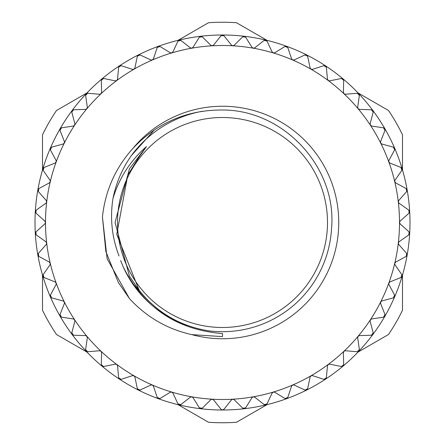 <?xml version="1.0" encoding="UTF-8"?>
<svg xmlns="http://www.w3.org/2000/svg" width="445" height="445" viewBox="0 0 445 445"><rect width="100%" height="100%" fill="white"/><g stroke="black" fill="none" stroke-linecap="round" stroke-linejoin="round"><path stroke-width="0.67" d="M60.12 316.25L60.12 316.25A187.501 187.501 0 0 0 222.5 410.001L221.032 409.294L213.567 399.91L212.315 399.221L210.78 399.749L202.269 408.199L199.36 407.859L193.03 397.674L191.867 396.84L190.276 397.19L180.848 404.594L177.994 403.921L172.894 393.069L171.731 392.073L170.218 392.268L159.994 398.531L157.235 397.524L153.425 386.16L152.39 385.031L150.861 385.053L139.98 390.081L137.355 388.763L134.896 377.032L134.09 375.853L132.477 375.636L121.079 379.368L118.631 377.755L117.547 365.818L116.796 364.483L115.305 364.149L103.557 366.535L101.31 364.65L101.616 352.663L101.032 351.25L99.585 350.749L87.637 351.75L85.624 349.62L87.326 337.749L86.97 336.364L85.529 335.608L73.547 335.224L71.795 332.866L74.86 321.279L74.61 319.766L73.325 318.943L61.466 317.168L59.997 314.626L64.392 303.468L64.319 301.944L63.134 300.976L51.564 297.833L50.402 295.135L56.059 284.566L56.204 283.142L55.102 281.941L43.977 277.48L43.132 274.665L49.979 264.825L50.285 263.429L49.334 262.105L38.798 256.381L38.292 253.494L46.23 244.511L46.686 243.048L45.907 241.735L36.106 234.827L35.939 231.895L44.867 223.896L45.49 222.611L44.867 221.104L35.939 213.105L36.106 210.173L45.907 203.265L46.675 202.058L46.23 200.489L38.292 191.506L38.798 188.619L49.334 182.895L50.263 181.677L49.979 180.175L43.132 170.335L43.977 167.52L55.102 163.059L56.165 161.958L56.059 160.434L50.402 149.865L51.564 147.167L63.134 144.024L64.269 143.157L64.392 141.532L59.997 130.374L61.466 127.832L73.325 126.057L74.61 125.234L74.86 123.721L71.795 112.134L73.547 109.776L85.529 109.392L86.903 108.719L87.326 107.251L85.624 95.38L87.637 93.25L99.585 94.251L100.948 93.823L101.616 92.338L101.31 80.35L103.557 78.465L115.305 80.851L116.707 80.578L117.547 79.182L118.631 67.245L121.079 65.632L132.477 69.364L133.995 69.209L134.896 67.968L137.355 56.237L139.98 54.919L150.861 59.947L152.29 60.008L153.425 58.84L157.235 47.476L159.994 46.469L170.218 52.733L171.631 52.955L172.894 51.931L177.994 41.079L180.848 40.406L190.276 47.81L191.762 48.182L193.03 47.326L199.36 37.141L202.269 36.801L210.78 45.251L212.209 45.791L213.567 45.09L221.032 35.706L223.969 35.706L231.433 45.09L232.685 45.779L234.22 45.251L242.731 36.801L245.64 37.141L251.97 47.326L253.133 48.16L254.724 47.81L264.152 40.406L267.006 41.079L272.106 51.931L273.269 52.927L274.782 52.733L285.006 46.469L287.765 47.476L291.575 58.84L292.51 59.925L294.139 59.947L305.02 54.919L307.645 56.237L310.104 67.968L310.91 69.147L312.524 69.364L323.921 65.632L326.369 67.245L327.453 79.182L328.204 80.517L329.695 80.851L341.443 78.465L343.69 80.35L343.384 92.338L343.968 93.75L345.415 94.251L357.363 93.25L359.376 95.38L357.674 107.251L358.03 108.636L359.471 109.392L371.453 109.776L373.205 112.134L370.14 123.721L370.39 125.234L371.675 126.057L383.534 127.832L385.003 130.374L380.608 141.532L380.681 143.056L381.866 144.024L393.436 147.167L394.598 149.865L388.941 160.434L388.797 161.858L389.898 163.059L401.023 167.52L401.868 170.335L395.021 180.175L394.715 181.571L395.666 182.895L406.202 188.619L406.708 191.506L398.77 200.489L398.314 201.952L399.093 203.265L408.894 210.173L409.061 213.105L400.133 221.104L399.51 222.389L400.133 223.896L409.061 231.895L408.894 234.827L399.093 241.735L398.325 242.942L398.77 244.511L406.708 253.494L406.202 256.381L395.666 262.105L394.737 263.323L395.021 264.825L401.868 274.665L401.023 277.48L389.898 281.941L388.835 283.042L388.941 284.566L394.598 295.135L393.436 297.833L381.866 300.976L380.731 301.844L380.608 303.468L385.003 314.626L383.534 317.168L371.675 318.943L370.451 319.677L370.14 321.279L373.205 332.866L371.453 335.224L359.471 335.608L358.097 336.281L357.674 337.749L359.376 349.62L357.363 351.75L345.415 350.749L344.052 351.177L343.384 352.663L343.69 364.65L341.443 366.535L329.695 364.149L328.293 364.422L327.453 365.818L326.369 377.755L323.921 379.368L312.524 375.636L311.005 375.791L310.104 377.032L307.645 388.763L305.02 390.081L294.139 385.053L292.71 384.992L291.575 386.16L287.765 397.524L285.006 398.531L274.782 392.268L273.269 392.073L272.106 393.069L267.006 403.921L264.152 404.594L254.724 397.19L253.238 396.818L251.97 397.674L245.64 407.859L242.731 408.199L234.22 399.749L232.791 399.209L231.433 399.91L223.969 409.294L222.5 410.001A187.501 187.501 0 0 0 244.266 408.733L244.266 408.733A187.501 187.501 0 0 0 265.743 404.944L265.743 404.944A187.501 187.501 0 0 0 343.023 366.135L343.023 366.135A187.501 187.501 0 0 0 358.881 351.172L358.881 351.172A187.501 187.501 0 0 0 372.899 334.468L372.899 334.468A187.501 187.501 0 0 0 384.88 316.25L384.88 316.25A187.501 187.501 0 0 0 394.665 296.765L394.665 296.765A187.501 187.501 0 0 0 409.684 211.597L409.684 211.597A187.501 187.501 0 0 0 325.534 65.843L325.534 65.843A187.501 187.501 0 0 0 265.743 40.056A1.875 1.875 0 0 1 265.743 40.056A187.501 187.501 0 0 0 244.266 36.268L244.266 36.268A187.501 187.501 0 0 0 200.734 36.268A187.501 187.501 0 0 1 200.734 36.268A187.501 187.501 0 0 0 179.257 40.056L179.257 40.056A187.501 187.501 0 0 0 158.37 46.308L158.37 46.308A187.501 187.501 0 0 0 138.351 54.946L138.351 54.946A187.501 187.501 0 0 0 101.977 78.865A187.501 187.501 0 0 1 101.977 78.865A187.501 187.501 0 0 0 86.119 93.828A187.501 187.501 0 0 1 86.119 93.828A187.501 187.501 0 0 0 72.101 110.532L72.101 110.532A187.501 187.501 0 0 0 60.12 128.75L60.12 128.75A187.501 187.501 0 0 0 50.335 148.235L50.335 148.235A187.501 187.501 0 0 0 37.847 189.943L37.847 189.943A187.501 187.501 0 0 0 35.316 211.597L35.316 211.597A187.501 187.501 0 0 0 35.316 233.403L35.316 233.403A187.501 187.501 0 0 0 37.847 255.057A187.501 187.501 0 0 1 37.847 255.057A187.501 187.501 0 0 0 42.876 276.278L42.876 276.278A187.501 187.501 0 0 0 50.335 296.765L50.335 296.765A187.501 187.501 0 0 0 60.12 316.25A1.875 1.875 0 0 0 60.826 316.946M119.466 65.849A187.501 187.501 0 0 1 119.466 65.843A1.875 1.875 0 0 0 118.815 66.589M232.791 399.209L232.791 399.209A177.01 177.01 0 0 0 273.269 392.073L273.269 392.073A177.01 177.01 0 0 0 311.005 375.791L311.005 375.791A177.01 177.01 0 0 0 343.968 351.25L343.968 351.25A177.01 177.01 0 0 0 358.097 336.281L358.097 336.281A177.01 177.01 0 0 0 370.39 319.766L370.39 319.766A177.01 177.01 0 0 0 380.681 301.944L380.681 301.944A177.01 177.01 0 0 0 388.835 283.042L388.835 283.042A177.01 177.01 0 0 0 398.314 243.048L398.314 243.048A177.01 177.01 0 0 0 399.51 222.5L399.51 222.5A177.01 177.01 0 0 0 394.737 181.677L394.737 181.677A177.01 177.01 0 0 0 388.835 161.958L388.835 161.958A177.01 177.01 0 0 0 380.681 143.056A1.875 1.875 0 0 0 380.681 143.062A177.01 177.01 0 0 0 370.39 125.234L370.39 125.234A177.01 177.01 0 0 0 358.097 108.719L358.097 108.719A177.01 177.01 0 0 0 273.269 52.927L273.269 52.927A177.01 177.01 0 0 0 232.791 45.791A1.875 1.875 0 0 0 232.796 45.791A177.01 177.01 0 0 0 212.209 45.791L212.209 45.791A177.01 177.01 0 0 0 191.762 48.182L191.762 48.182A177.01 177.01 0 0 0 171.731 52.927L171.731 52.927A177.01 177.01 0 0 0 152.39 59.969L152.39 59.969A177.01 177.01 0 0 0 133.995 69.209A1.875 1.875 0 0 0 134.001 69.203A177.01 177.01 0 0 0 101.032 93.75L101.032 93.75A177.01 177.01 0 0 0 86.903 108.719L86.903 108.719A177.01 177.01 0 0 0 74.61 125.234L74.61 125.234A177.01 177.01 0 0 0 64.319 143.056L64.319 143.056A177.01 177.01 0 0 0 50.263 181.677L50.263 181.677A177.01 177.01 0 0 0 46.686 201.952A1.875 1.875 0 0 0 46.692 201.947A177.01 177.01 0 0 0 45.49 222.5L45.49 222.5A177.01 177.01 0 0 0 46.686 243.048L46.686 243.048A177.01 177.01 0 0 0 50.263 263.323L50.263 263.323A177.01 177.01 0 0 0 56.165 283.042A1.875 1.875 0 0 0 56.165 283.037A177.01 177.01 0 0 0 64.319 301.944A1.875 1.875 0 0 0 64.319 301.938A177.01 177.01 0 0 0 74.61 319.766L74.61 319.766A177.01 177.01 0 0 0 86.903 336.281L86.903 336.281A177.01 177.01 0 0 0 116.796 364.483L116.796 364.483A177.01 177.01 0 0 0 133.995 375.791L133.995 375.791A177.01 177.01 0 0 0 152.39 385.031L152.39 385.031A177.01 177.01 0 0 0 171.731 392.073L171.731 392.073A177.01 177.01 0 0 0 191.762 396.818L191.762 396.818A177.01 177.01 0 0 0 212.209 399.209L212.209 399.209A177.01 177.01 0 0 0 232.791 399.209M231.912 399.488A1.875 1.875 0 0 0 231.433 399.91L223.969 409.294M211.303 399.382A1.875 1.875 0 0 0 210.78 399.749L202.269 408.199M190.844 396.884A1.875 1.875 0 0 0 190.276 397.19L180.848 404.594M170.813 392.034A1.875 1.875 0 0 0 170.218 392.268L159.994 398.531M151.484 384.886A1.875 1.875 0 0 0 150.861 385.053L139.98 390.081M133.111 375.541A1.875 1.875 0 0 0 132.477 375.636L121.079 379.368M115.945 364.132A1.875 1.875 0 0 0 115.305 364.149L103.557 366.535M100.225 350.805A1.875 1.875 0 0 0 99.585 350.749L87.637 351.75M86.158 335.741A1.875 1.875 0 0 0 85.529 335.608L73.547 335.224M73.931 319.148A1.875 1.875 0 0 0 73.325 318.943L61.466 317.168M63.718 301.243A1.875 1.875 0 0 0 63.134 300.976L51.564 297.833M55.647 282.28A1.875 1.875 0 0 0 55.102 281.941L43.977 277.48M49.834 262.506A1.875 1.875 0 0 0 49.334 262.105L38.798 256.381M46.358 242.191A1.875 1.875 0 0 0 45.907 241.735L36.106 234.827M45.268 221.604A1.875 1.875 0 0 0 44.867 221.104L35.939 213.105M46.569 201.04A1.875 1.875 0 0 0 46.23 200.489L38.292 191.506M50.252 180.759A1.875 1.875 0 0 0 49.979 180.175L43.132 170.335M56.259 161.046A1.875 1.875 0 0 0 56.059 160.434L50.402 149.865M64.519 142.161A1.875 1.875 0 0 0 64.392 141.532L59.997 130.374M74.916 124.361A1.875 1.875 0 0 0 74.86 123.721L71.795 112.134M87.303 107.89A1.875 1.875 0 0 0 87.326 107.251L85.624 95.38M101.527 92.972A1.875 1.875 0 0 0 101.616 92.338L101.31 80.35M117.38 79.805A1.875 1.875 0 0 0 117.547 79.182L118.631 67.245M134.657 68.563A1.875 1.875 0 0 0 134.896 67.968L137.355 56.237M153.119 59.407A1.875 1.875 0 0 0 153.425 58.84L157.235 47.476M172.527 52.454A1.875 1.875 0 0 0 172.894 51.931L177.994 41.079M192.602 47.804A1.875 1.875 0 0 0 193.03 47.326L199.36 37.141M213.088 45.512A1.875 1.875 0 0 0 213.567 45.09L221.032 35.706M233.697 45.618A1.875 1.875 0 0 0 234.22 45.251L242.731 36.801M254.156 48.116A1.875 1.875 0 0 0 254.724 47.81L264.152 40.406M274.187 52.966A1.875 1.875 0 0 0 274.782 52.733L285.006 46.469M293.516 60.114A1.875 1.875 0 0 0 294.139 59.947L305.02 54.919M311.889 69.459A1.875 1.875 0 0 0 312.524 69.364L323.921 65.632M329.055 80.868A1.875 1.875 0 0 0 329.695 80.851L341.443 78.465M344.775 94.195A1.875 1.875 0 0 0 345.415 94.251L357.363 93.25M358.842 109.259A1.875 1.875 0 0 0 359.471 109.392L371.453 109.776M371.069 125.852A1.875 1.875 0 0 0 371.675 126.057L383.534 127.832M381.282 143.757A1.875 1.875 0 0 0 381.866 144.024L393.436 147.167M389.353 162.72A1.875 1.875 0 0 0 389.898 163.059L401.023 167.52M395.166 182.494A1.875 1.875 0 0 0 395.666 182.895L406.202 188.619M398.642 202.809A1.875 1.875 0 0 0 399.093 203.265L408.894 210.173M399.732 223.396A1.875 1.875 0 0 0 400.133 223.896L409.061 231.895M398.431 243.96A1.875 1.875 0 0 0 398.77 244.511L406.708 253.494M394.748 264.241A1.875 1.875 0 0 0 395.021 264.825L401.868 274.665M388.741 283.954A1.875 1.875 0 0 0 388.941 284.566L394.598 295.135M380.481 302.839A1.875 1.875 0 0 0 380.608 303.468L385.003 314.626M370.084 320.639A1.875 1.875 0 0 0 370.14 321.279L373.205 332.866M357.697 337.11A1.875 1.875 0 0 0 357.674 337.749L359.376 349.62M343.473 352.028A1.875 1.875 0 0 0 343.384 352.663L343.69 364.65M327.62 365.195A1.875 1.875 0 0 0 327.453 365.818L326.369 377.755M310.343 376.437A1.875 1.875 0 0 0 310.104 377.032L307.645 388.763M291.881 385.593A1.875 1.875 0 0 0 291.575 386.16L287.765 397.524M272.474 392.546A1.875 1.875 0 0 0 272.106 393.069L267.006 403.921M252.398 397.196A1.875 1.875 0 0 0 251.97 397.674L245.64 407.859M120.634 260.581L123.237 266.922C143.713 307.612 176.798 329.834 222.5 333.594L222.5 336.609L191.828 334.629C167.431 329.211 146.65 317.207 129.478 298.617L107.128 258.784L102.433 216.921C105.265 190.66 115.489 167.748 133.116 148.174C157.508 122.553 187.301 109.832 222.5 110.004C283.76 109.815 337.455 167.698 331.508 228.936A109.197 109.197 0 0 1 208.171 330.752C180.03 326.063 157.052 312.613 139.229 290.401L129.451 276.223L115.055 222.5L129.451 168.777L146.494 146.555L139.129 156.963L127.782 175.035L116.74 234.37L139.229 290.401M123.237 266.922A108.752 108.752 0 0 0 187.401 325.428M222.5 117.502A104.998 104.998 0 0 1 327.498 222.5A104.998 104.998 0 0 1 222.5 327.498A104.998 104.998 0 0 1 117.502 222.5A104.998 104.998 0 0 1 222.5 117.502M177.967 40.367L208.494 22.74A200.25 200.25 0 0 1 236.506 22.74L267.033 40.367M87.036 92.866L56.504 110.488A200.25 200.25 0 0 0 42.498 134.752L42.498 170.001M42.498 274.999L42.498 310.248A200.25 200.25 0 0 0 56.504 334.512L87.036 352.134M177.967 404.633L208.494 422.261A200.25 200.25 0 0 0 236.506 422.261L267.033 404.633M402.503 170.001L402.503 134.752A200.25 200.25 0 0 0 388.496 110.488L357.964 92.866M357.964 352.134L388.496 334.512A200.25 200.25 0 0 0 402.503 310.248L402.503 274.999M119.026 255.958L119.015 255.925C111.929 237.352 109.904 218.25 112.941 198.631C116.062 182.99 122.203 168.649 131.375 155.605L154.265 130.018M131.375 155.605A113.047 113.047 0 0 1 202.547 111.233M145.003 297.193L131.653 282.28M112.941 198.631C119.115 178.083 130.302 160.723 146.494 146.555M264.152 404.594L254.724 397.19A1.875 1.875 0 0 0 253.344 396.801M285.006 398.531L274.782 392.268A1.875 1.875 0 0 0 273.369 392.045M265.392 404.995A1.875 1.875 0 0 1 264.753 404.911M266.611 404.472A1.875 1.875 0 0 1 266.266 404.733M305.02 390.081L294.139 385.053A1.875 1.875 0 0 0 292.71 384.992M286.285 398.781A1.875 1.875 0 0 1 285.646 398.776M287.437 398.119A1.875 1.875 0 0 1 286.63 398.692L286.63 398.692M323.921 379.368L312.524 375.636A1.875 1.875 0 0 0 311.099 375.741M306.321 390.182A1.875 1.875 0 0 1 305.682 390.254M307.384 389.392A1.875 1.875 0 0 1 306.649 390.054L306.649 390.054M341.443 366.535L329.695 364.149A1.875 1.875 0 0 0 328.293 364.422M325.223 379.318A1.875 1.875 0 0 1 324.594 379.463M326.185 378.411A1.875 1.875 0 0 1 325.957 378.773M357.363 351.75L345.415 350.749A1.875 1.875 0 0 0 344.052 351.177M342.733 366.335A1.875 1.875 0 0 1 342.122 366.547M343.584 365.317A1.875 1.875 0 0 1 343.395 365.707M371.453 335.224L359.471 335.608A1.875 1.875 0 0 0 358.169 336.197M358.62 351.405A1.875 1.875 0 0 1 358.036 351.684M359.349 350.298A1.875 1.875 0 0 1 359.204 350.704M383.534 317.168L371.675 318.943A1.875 1.875 0 0 0 370.451 319.677M372.66 334.729A1.875 1.875 0 0 1 372.12 335.079M373.26 333.544A1.875 1.875 0 0 1 373.166 333.967M393.436 297.833L381.866 300.976A1.875 1.875 0 0 0 380.731 301.844M384.675 316.54A1.875 1.875 0 0 1 384.174 316.946M385.131 315.294A1.875 1.875 0 0 1 385.086 315.722M401.023 277.48L389.898 281.941A1.875 1.875 0 0 0 388.874 282.937M394.498 297.076A1.875 1.875 0 0 1 394.048 297.538M394.804 295.786A1.875 1.875 0 0 1 394.81 296.214M406.202 256.381L395.666 262.105A1.875 1.875 0 0 0 394.765 263.218M401.991 276.601A1.875 1.875 0 0 1 401.601 277.113M402.147 275.288A1.875 1.875 0 0 1 402.202 275.711M408.894 234.827L399.093 241.735A1.875 1.875 0 0 0 398.325 242.942M407.058 255.397A1.875 1.875 0 0 1 406.73 255.953M407.058 254.073A1.875 1.875 0 0 1 407.153 255.057L407.153 255.057M409.061 213.105L400.133 221.104A1.875 1.875 0 0 0 399.51 222.389M409.628 233.753A1.875 1.875 0 0 1 409.367 234.337M409.478 232.435A1.875 1.875 0 0 1 409.684 233.403L409.684 233.403M406.708 191.506L398.77 200.489A1.875 1.875 0 0 0 398.303 201.841M409.673 211.948A1.875 1.875 0 0 1 409.478 212.565M409.367 210.657A1.875 1.875 0 0 1 409.567 211.041M401.868 170.335L395.021 180.175A1.875 1.875 0 0 0 394.715 181.571M407.181 190.293A1.875 1.875 0 0 1 407.058 190.927M406.73 189.047A1.875 1.875 0 0 1 407.153 189.943A187.501 187.501 0 0 1 407.153 189.943M394.598 149.865L388.941 160.434A1.875 1.875 0 0 0 388.797 161.858M402.191 169.072A1.875 1.875 0 0 1 402.147 169.712M401.601 167.887A1.875 1.875 0 0 1 402.124 168.722L402.124 168.722M385.003 130.374L380.608 141.532A1.875 1.875 0 0 0 380.636 142.962M394.776 148.569A1.875 1.875 0 0 1 394.804 149.214M394.048 147.462A1.875 1.875 0 0 1 394.665 148.235M373.205 112.134L370.14 123.721A1.875 1.875 0 0 0 370.329 125.14M385.025 129.072A1.875 1.875 0 0 1 385.131 129.706M384.174 128.054A1.875 1.875 0 0 1 384.88 128.75M359.376 95.38L357.674 107.251A1.875 1.875 0 0 0 358.03 108.636M373.082 110.833A1.875 1.875 0 0 1 373.26 111.456M372.12 109.921A1.875 1.875 0 0 1 372.899 110.532M343.69 80.35L343.384 92.338A1.875 1.875 0 0 0 343.89 93.673M359.098 94.106A1.875 1.875 0 0 1 359.349 94.702M358.036 93.317A1.875 1.875 0 0 1 358.881 93.828M326.369 67.245L327.453 79.182A1.875 1.875 0 0 0 328.115 80.45M343.273 79.115A1.875 1.875 0 0 1 343.584 79.677M342.122 78.454A1.875 1.875 0 0 1 343.023 78.865M307.645 56.237L310.104 67.968A1.875 1.875 0 0 0 310.91 69.147M325.807 66.066A1.875 1.875 0 0 1 326.185 66.589M324.594 65.537A1.875 1.875 0 0 1 325.017 65.61M287.765 47.476L291.575 58.84A1.875 1.875 0 0 0 292.51 59.925M306.95 55.13A1.875 1.875 0 0 1 307.384 55.603M305.682 54.746A1.875 1.875 0 0 1 306.11 54.768M267.006 41.079L272.106 51.931A1.875 1.875 0 0 0 273.163 52.894M286.947 46.458A1.875 1.875 0 0 1 287.437 46.881M285.64 46.224A1.875 1.875 0 0 1 286.63 46.308M245.64 37.141L251.97 47.326A1.875 1.875 0 0 0 253.133 48.16M266.077 40.167A1.875 1.875 0 0 1 266.611 40.528M264.753 40.089A1.875 1.875 0 0 1 265.175 40.011M223.969 35.706L231.433 45.09A1.875 1.875 0 0 0 232.685 45.779M244.611 36.34A1.875 1.875 0 0 1 245.184 36.64M243.287 36.418A1.875 1.875 0 0 1 243.699 36.29M202.269 36.801L210.78 45.251A1.875 1.875 0 0 0 212.098 45.796M222.85 35.033A1.875 1.875 0 0 1 223.457 35.261M221.543 35.261A1.875 1.875 0 0 1 221.938 35.088M180.848 40.406L190.276 47.81A1.875 1.875 0 0 0 191.656 48.199M201.084 36.262A1.875 1.875 0 0 1 201.713 36.418M199.816 36.64A1.875 1.875 0 0 1 200.183 36.418M159.994 46.469L170.218 52.733A1.875 1.875 0 0 0 171.631 52.955M179.608 40.006A1.875 1.875 0 0 1 180.247 40.089M178.389 40.528A1.875 1.875 0 0 1 178.734 40.267M139.98 54.919L150.861 59.947A1.875 1.875 0 0 0 152.29 60.008M158.715 46.219A1.875 1.875 0 0 1 159.355 46.224M157.563 46.881A1.875 1.875 0 0 1 158.37 46.308M121.079 65.632L132.477 69.364A1.875 1.875 0 0 0 133.9 69.259M138.679 54.818A1.875 1.875 0 0 1 139.318 54.746M137.616 55.608A1.875 1.875 0 0 1 138.351 54.946M103.557 78.465L115.305 80.851A1.875 1.875 0 0 0 116.707 80.578M119.777 65.682A1.875 1.875 0 0 1 120.406 65.537M87.637 93.25L99.585 94.251A1.875 1.875 0 0 0 100.948 93.823M102.267 78.665A1.875 1.875 0 0 1 102.878 78.454M101.415 79.683A1.875 1.875 0 0 1 101.977 78.865M73.547 109.776L85.529 109.392A1.875 1.875 0 0 0 86.831 108.802M86.38 93.595A1.875 1.875 0 0 1 86.964 93.317M85.651 94.702A1.875 1.875 0 0 1 86.119 93.828M61.466 127.832L73.325 126.057A1.875 1.875 0 0 0 74.549 125.323M72.34 110.271A1.875 1.875 0 0 1 72.88 109.921M71.74 111.456A1.875 1.875 0 0 1 71.834 111.033M51.564 147.167L63.134 144.024A1.875 1.875 0 0 0 64.269 143.157M60.325 128.46A1.875 1.875 0 0 1 60.826 128.054M59.869 129.706A1.875 1.875 0 0 1 59.914 129.278M43.977 167.52L55.102 163.059A1.875 1.875 0 0 0 56.126 162.063M50.502 147.924A1.875 1.875 0 0 1 50.953 147.462M50.196 149.214A1.875 1.875 0 0 1 50.335 148.235M38.798 188.619L49.334 182.895A1.875 1.875 0 0 0 50.235 181.783M43.009 168.399A1.875 1.875 0 0 1 43.399 167.887M42.854 169.712A1.875 1.875 0 0 1 42.798 169.289M36.106 210.173L45.907 203.265A1.875 1.875 0 0 0 46.675 202.058M37.942 189.603A1.875 1.875 0 0 1 38.27 189.047M37.942 190.927A1.875 1.875 0 0 1 37.847 189.943M35.939 231.895L44.867 223.896A1.875 1.875 0 0 0 45.49 222.611M35.372 211.247A1.875 1.875 0 0 1 35.633 210.663M35.522 212.565A1.875 1.875 0 0 1 35.372 212.165M38.292 253.494L46.23 244.511A1.875 1.875 0 0 0 46.697 243.159M35.327 233.052A1.875 1.875 0 0 1 35.522 232.435M35.633 234.343A1.875 1.875 0 0 1 35.316 233.403M43.132 274.665L49.979 264.825A1.875 1.875 0 0 0 50.285 263.429M37.819 254.707A1.875 1.875 0 0 1 37.942 254.073M38.27 255.953A1.875 1.875 0 0 1 38.031 255.597M50.402 295.135L56.059 284.566A1.875 1.875 0 0 0 56.204 283.142M42.809 275.928A1.875 1.875 0 0 1 42.854 275.288M43.399 277.113A1.875 1.875 0 0 1 43.12 276.79M59.997 314.626L64.392 303.468A1.875 1.875 0 0 0 64.364 302.038M50.224 296.431A1.875 1.875 0 0 1 50.196 295.786M50.953 297.538A1.875 1.875 0 0 1 50.635 297.243M71.795 332.866L74.86 321.279A1.875 1.875 0 0 0 74.671 319.86M59.975 315.928A1.875 1.875 0 0 1 59.869 315.294M85.624 349.62L87.326 337.749A1.875 1.875 0 0 0 86.97 336.364M71.918 334.167A1.875 1.875 0 0 1 71.74 333.544M72.88 335.079A1.875 1.875 0 0 1 72.507 334.868M101.31 364.65L101.616 352.663A1.875 1.875 0 0 0 101.11 351.328M85.902 350.894A1.875 1.875 0 0 1 85.651 350.298M86.964 351.684A1.875 1.875 0 0 1 86.564 351.522M118.631 377.755L117.547 365.818A1.875 1.875 0 0 0 116.885 364.55M101.727 365.885A1.875 1.875 0 0 1 101.415 365.323M102.878 366.547A1.875 1.875 0 0 1 102.461 366.43M137.355 388.763L134.896 377.032A1.875 1.875 0 0 0 134.09 375.853M119.193 378.934A1.875 1.875 0 0 1 118.815 378.411M120.406 379.463A1.875 1.875 0 0 1 119.983 379.39M157.235 397.524L153.425 386.16A1.875 1.875 0 0 0 152.49 385.075M138.05 389.87A1.875 1.875 0 0 1 137.616 389.397M139.318 390.254A1.875 1.875 0 0 1 138.351 390.054M177.994 403.921L172.894 393.069A1.875 1.875 0 0 0 171.837 392.106M158.053 398.542A1.875 1.875 0 0 1 157.563 398.119M159.36 398.776A1.875 1.875 0 0 1 158.926 398.803M199.36 407.859L193.03 397.674A1.875 1.875 0 0 0 191.867 396.84M178.923 404.833A1.875 1.875 0 0 1 178.389 404.472M180.247 404.911A1.875 1.875 0 0 1 179.825 404.989M221.032 409.294L213.567 399.91A1.875 1.875 0 0 0 212.315 399.221M200.389 408.66A1.875 1.875 0 0 1 199.816 408.36M201.713 408.582A1.875 1.875 0 0 1 200.734 408.733M242.731 408.199L234.22 399.749A1.875 1.875 0 0 0 232.902 399.204M243.916 408.738A1.875 1.875 0 0 1 243.287 408.582M245.184 408.36A1.875 1.875 0 0 1 244.817 408.582M222.172 409.973A1.875 1.875 0 0 1 221.543 409.739M223.457 409.739A1.875 1.875 0 0 1 223.051 409.917M133.116 148.174A116.251 116.251 0 0 1 338.751 222.5A116.251 116.251 0 0 1 191.828 334.629M102.433 216.921L105.849 251.481L118.409 282.597L129.478 298.617"/></g></svg>
